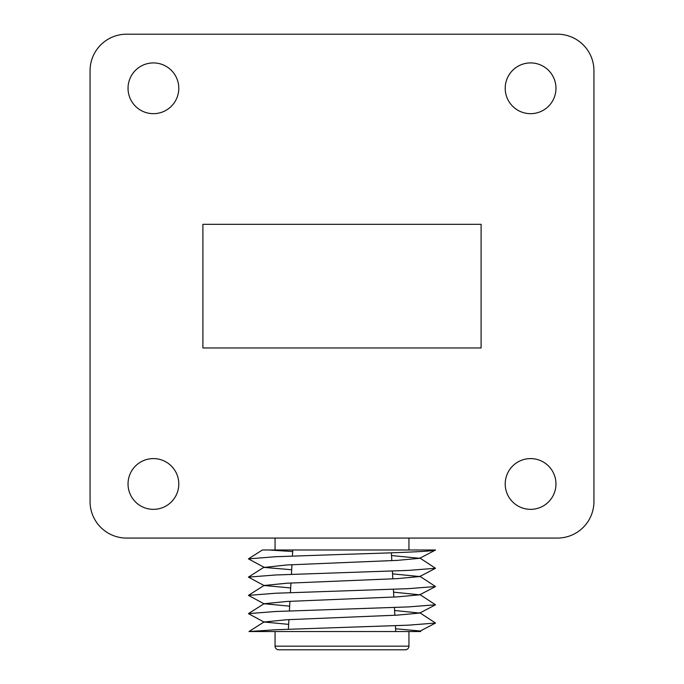 <?xml version="1.0" encoding="UTF-8"?>
<svg xmlns="http://www.w3.org/2000/svg" width="684" height="684" viewBox="0 0 684 684"><rect width="100%" height="100%" fill="white"/><g stroke="black" fill="none" stroke-linecap="round" stroke-linejoin="round"><path stroke-width="1.03" d="M530.587 458.596A25.376 25.376 0 0 0 505.211 483.973A25.376 25.376 0 0 0 530.587 509.349A25.376 25.376 0 0 0 555.964 483.973A25.376 25.376 0 0 0 530.587 458.596M153.413 458.596A25.376 25.376 0 0 0 128.036 483.973A25.376 25.376 0 0 0 153.413 509.349A25.376 25.376 0 0 0 178.789 483.973A25.376 25.376 0 0 0 153.413 458.596M530.587 62.919A25.376 25.376 0 0 0 505.211 88.296A25.376 25.376 0 0 0 530.587 113.672A25.376 25.376 0 0 0 555.964 88.296A25.376 25.376 0 0 0 530.587 62.919M153.413 62.919A25.376 25.376 0 0 0 128.036 88.296A25.376 25.376 0 0 0 153.413 113.672A25.376 25.376 0 0 0 178.789 88.296A25.376 25.376 0 0 0 153.413 62.919M90.066 70.709L90.066 501.56A36.509 36.509 0 0 0 126.574 538.069L557.426 538.069A36.509 36.509 0 0 0 593.934 501.56L593.934 70.709A36.509 36.509 0 0 0 557.426 34.2L126.574 34.2A36.509 36.509 0 0 0 90.066 70.709M481.109 224.309L202.892 224.309L202.892 347.968L481.109 347.968L481.109 224.309M391.376 552.809L391.812 560.649M392.394 571.029L392.83 578.852M393.403 589.249L393.839 597.064M394.42 607.469L394.848 615.267M395.429 625.68L395.754 631.546M292.778 549.996L292.436 556.066M291.957 564.71L291.427 574.355M290.939 583.016L290.409 592.652M289.922 601.313L289.392 610.949M288.904 619.627L288.374 629.237M405.287 649.8L278.713 649.8A3.651 3.651 0 0 1 275.062 646.149L408.938 646.149A3.651 3.651 0 0 1 405.287 649.8M275.062 631.546L275.062 646.149M408.938 631.546L408.938 646.149M275.062 538.069L275.062 549.996L290.717 549.996M408.938 538.069L408.938 549.996M268.889 549.996L262.382 549.996L248.437 558.871L275.772 556.716L342 554.433C390.393 552.954 434.425 551.492 435.563 549.996L268.889 549.996L292.692 551.543M420.412 631.546L419.07 631.546L419.771 630.973L395.6 628.776M288.648 624.372L264.109 622.004L286.921 619.721L397.079 615.155L419.702 613.069L394.582 610.47M289.657 606.161L264.109 603.75L286.921 601.467L397.079 596.901L419.702 594.815L393.565 592.164M290.666 587.958L264.109 585.487L286.921 583.213L397.079 578.647L419.702 576.561L392.548 573.859M291.675 569.746L264.298 567.429L286.921 564.95L397.079 560.393L419.702 558.298L391.53 555.553M419.07 631.546L248.985 631.546L275.772 629.742L408.228 625.176L435.511 623.056L419.771 612.719M264.298 622.201L248.437 613.634L275.772 611.487L408.228 606.922L435.511 604.801L419.771 594.464M264.298 603.938L248.437 595.379L275.772 593.225L408.228 588.668L435.511 586.539L419.771 576.202M264.298 585.684L248.437 577.125L275.772 574.97L408.228 570.405L435.511 568.284L419.771 557.947M264.298 567.429L248.437 558.871M419.702 558.298L435.563 549.996M419.771 630.973L420.669 631.546M264.229 621.841L248.985 631.546M264.229 603.587L248.437 613.634M264.229 585.333L248.437 595.379M264.229 567.079L248.437 577.125M435.511 623.056L419.702 631.323M435.511 604.801L419.702 613.069M435.511 586.539L419.702 594.815M435.511 568.284L419.702 576.561"/></g></svg>
